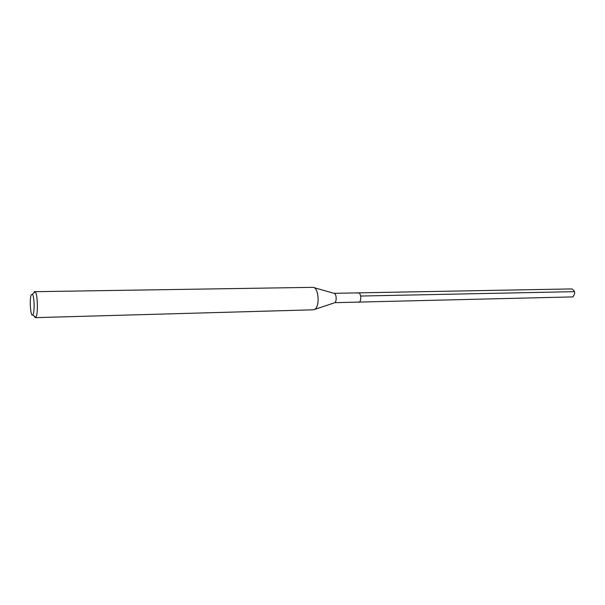 <?xml version="1.0" encoding="UTF-8"?>
<svg xmlns="http://www.w3.org/2000/svg" width="605" height="605" viewBox="0 0 605 605"><rect width="100%" height="100%" fill="white"/><g stroke="black" fill="none" stroke-linecap="round" stroke-linejoin="round"><path stroke-width="0.91" d="M358.357 292.865L333.93 293.319C336.38 293.243 337.083 301.252 334.754 302.674L572.844 296.896C575.574 293.463 575.219 290.801 571.77 288.918L358.357 292.865C360.935 292.563 361.76 300.64 359.294 302.077L358.561 302.334L359.294 302.077C361.76 300.64 360.935 292.563 358.357 292.865L357.6 293.138M35.234 317.655L313.352 309.805L314.902 309.223C320.158 305.971 318.54 287.057 313.05 287.345L35.173 291.686C37.616 293.584 38.251 313.647 35.975 317.012L35.234 317.655L33.925 315.825M33.449 293.312L34.674 291.421M31.354 294.68L32.383 294.302C34.311 295.86 34.81 311.862 33.018 314.585L32.821 314.872C30.605 318.003 29.191 298.356 31.354 294.68M574.568 291.655L360.663 296.042M333.937 293.327L314.093 287.647M334.149 302.923L314.562 309.45M32.383 294.302L35.173 291.686M32.821 314.872L35.725 317.375"/></g></svg>
